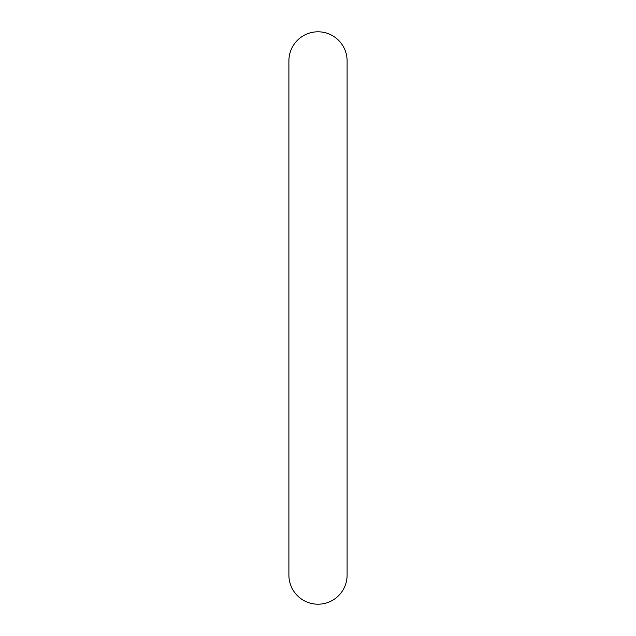 <?xml version="1.0" encoding="UTF-8"?>
<svg xmlns="http://www.w3.org/2000/svg" width="636" height="636" viewBox="0 0 636 636"><rect width="100%" height="100%" fill="white"/><g stroke="black" fill="none" stroke-linecap="round" stroke-linejoin="round"><path stroke-width="0.95" d="M318 31.8A29.105 29.105 0 0 0 288.895 60.913L288.895 575.095A29.105 29.105 0 0 0 318 604.2A29.105 29.105 0 0 0 347.105 575.095A29.105 29.105 0 0 1 347.105 575.095L347.105 60.905A29.105 29.105 0 0 0 318 31.8M347.105 575.095L347.105 60.905"/></g></svg>
